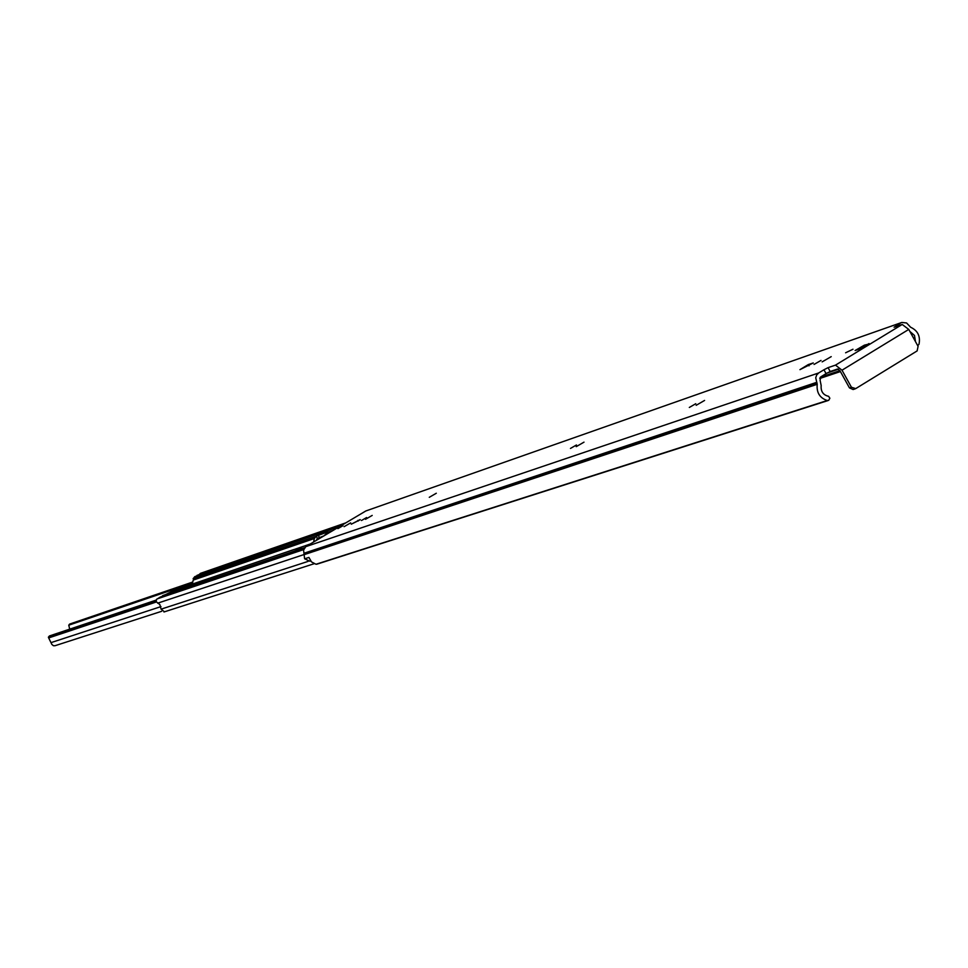 <?xml version="1.0" encoding="UTF-8"?>
<svg xmlns="http://www.w3.org/2000/svg" width="968" height="968" viewBox="0 0 968 968"><rect width="100%" height="100%" fill="white"/><g stroke="black" fill="none" stroke-linecap="round" stroke-linejoin="round"><path stroke-width="1.45" d="M827.253 400.522L828.777 400.256L829.866 398.223L828.596 396.323C823.163 395.053 820.683 391.459 821.166 385.518L820.09 380.255L820.828 376.83L826.079 373.624L823.937 369.764L818.686 372.958L305.767 546.666L303.577 550.066L304.605 558.826L308.925 557.411L311.502 561.924L315.991 564.259L827.253 400.522C819.739 397.993 816.399 392.584 817.222 384.284L815.734 377.822L816.677 374.991L818.686 372.958M917.712 345.661L919.007 344.245C920.568 336.247 917.785 330.584 910.634 327.244L906.592 322.973L901.813 322.453L365.856 510.959L305.767 546.666M845.596 352.788L852.99 349.23L845.596 352.788M821.033 360.411L814.04 364.44L821.033 360.411M831.222 356.635L822.135 361.875L831.222 356.635M695.798 403.704L689.325 407.455L695.798 403.704M704.583 400.437L696.161 405.314L704.583 400.437M576.468 444.965L570.467 448.438L576.468 444.965M584.006 442.146L576.214 446.659L584.006 442.146M436.302 493.244L429.284 497.31L436.302 493.244M372.196 515.424L365.505 519.296L372.196 515.424M366.618 517.529L361.463 520.518L366.618 517.529M350.694 522.853L344.124 526.665L350.694 522.853M342.962 525.709L337.905 528.637L342.962 525.709M823.937 369.764L828.063 367.646L830.205 371.518L837.659 369.002L840.03 370.853L849.444 387.878L851.429 387.236L855.712 388.616L917.132 350.912L918.087 346.35L908.758 329.423L902.2 324.461L894.093 327.22L900.724 322.973M830.205 371.518L826.079 373.624M869.034 343.555L860.431 348.807L855.119 350.501L864.388 345.165L869.264 343.967M799.955 369.643L808.316 364.561L813.277 362.952L799.955 369.643M360.144 519.586L351.251 524.208L360.229 519.731M851.429 387.236L842.003 370.2L835.505 365.118L828.063 367.646M309.736 561.186L304.714 558.79M901.704 322.489L365.856 510.959M909.86 331.431L914.482 335.436L915.498 341.644M854.466 389.015L853.098 389.535L849.444 387.878M317.105 564.066L315.991 564.259M55.067 645.704L53.421 645.716L51.873 644.446L48.412 637.38L49.368 635.976L156.126 600.124M192.511 583.038L68.764 625.183L69.72 629.139M68.764 625.183L69.635 624.07L192.765 582.022M324.159 535.727L317.141 538.571L316.427 540.326M313.535 542.044L314.394 538.498L316.233 536.199L327.644 531.94L324.704 535.413M195.693 576.371L198.186 575.536L193.128 578.537L195.221 577.811L193.237 580.086L192.257 584.067M309.99 544.149L174.143 590.286L161.656 596.578M303.565 546.327L310.28 543.98M301.411 547.501L293.304 549.812M174.143 590.286L293.873 549.546M164.415 611.776L161.075 609.162L159.889 604.613L156.09 601.6L156.526 599.41L160.289 597.038L304.049 548.517M197.242 575.779L200.969 573.225M342.043 525.104L197.012 575.367M193.552 579.275L193.128 578.537M162.648 595.647L163.568 595.332M193.539 578.283L194.665 576.759M839.909 370.659L820.344 377.217M820.053 377.641L840.067 370.925M827.011 373.067L838.53 369.195M838.494 369.171L827.168 372.983M835.505 365.118L902.2 324.461M817.222 384.284L304.581 554.519M817.028 383.001L304.448 553.635M816.665 382.348L304.194 553.188M842.003 370.2L908.758 329.423M357.858 520.373L358.233 521.038M808.316 364.561L809.03 365.831M864.388 345.165L865.138 346.532M156.272 602.011L48.739 637.912M160.99 606.597L51.558 642.45M48.412 637.38L156.042 601.37M155.993 600.922L48.509 636.944M315.919 536.393L194.628 578.186M339.538 526.592L194.786 576.686M332.895 530.549L326.361 532.799M304.569 547.694L162.527 595.719M326.494 534.336L324.825 534.917M314.394 538.498L193.237 580.086M303.649 546.279L294.466 549.4M308.139 561.367L161.075 609.162M304.605 554.361L157.651 603.185M345.588 522.998L200.17 573.504M303.662 549.582L157.094 598.926M317.468 538.377L316.233 536.199M318.145 535.195L319.367 537.373M855.083 388.894L853.098 389.535M310.595 560.908L309.663 561.21M840.418 371.567L819.763 378.488M828.293 400.474L316.754 564.223M318.545 539.067L316.572 539.745M161.632 611.316L55.019 645.716M345.794 522.877L200.582 573.31M314.176 563.715L163.955 611.982M339.78 526.447L195.246 576.468M163.12 595.441L166.29 594.364"/></g></svg>
